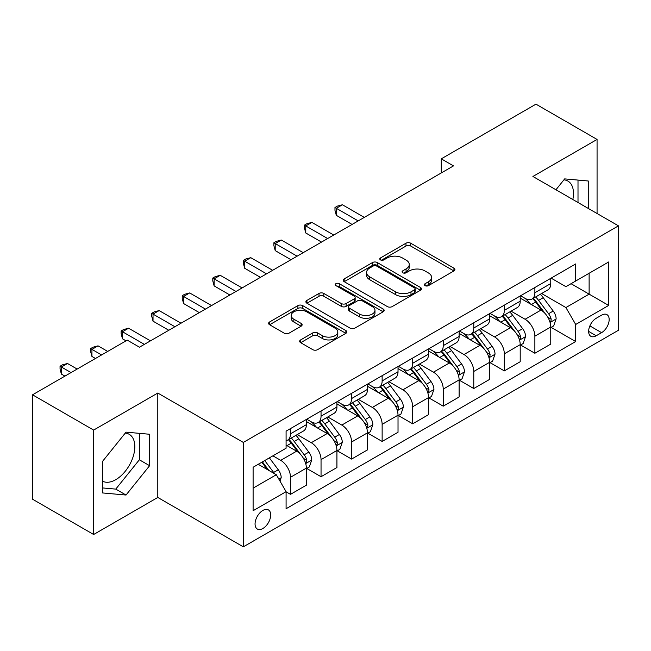 <?xml version="1.0" encoding="UTF-8"?>
<svg xmlns="http://www.w3.org/2000/svg" width="651" height="651" viewBox="0 0 651 651"><rect width="100%" height="100%" fill="white"/><g stroke="black" fill="none" stroke-linecap="round" stroke-linejoin="round"><path stroke-width="0.98" d="M425.095 285.651A2.376 1.367 0 0 0 428.448 285.651L453.934 270.93A3.393 1.961 0 0 0 454.927 269.547A3.393 1.961 0 0 0 453.934 268.163L410.757 243.23A3.393 1.961 0 0 0 405.964 243.23L380.477 257.951A2.376 1.367 0 0 0 379.777 258.919A2.376 1.367 0 0 0 380.477 259.887A2.376 1.367 0 0 0 383.838 259.887L387.133 257.983A10.855 6.266 0 0 1 402.481 257.983L406.086 260.058A10.855 6.266 0 0 1 409.259 264.493A10.855 6.266 0 0 1 406.086 268.92L402.782 270.824A2.376 1.367 0 0 0 402.09 271.801A2.376 1.367 0 0 0 402.782 272.769A2.376 1.367 0 0 0 406.143 272.769L409.438 270.865A10.855 6.266 0 0 1 424.794 270.865L428.391 272.94A10.855 6.266 0 0 1 431.572 277.375A10.855 6.266 0 0 1 428.391 281.802L425.095 283.706A2.376 1.367 0 0 0 424.395 284.674A2.376 1.367 0 0 0 425.095 285.651L425.095 283.706M102.443 481.105A26.96 15.567 120 0 0 115.764 479.681A26.96 15.567 120 0 0 133.374 455.92A26.96 15.567 120 0 0 129.24 434.323A26.96 15.567 120 0 0 125.261 433.102M262.874 528.498A11.059 6.388 120 0 0 270.1 518.749A11.059 6.388 120 0 0 268.407 509.888A11.059 6.388 120 0 0 262.874 510.433A11.059 6.388 120 0 0 255.656 520.182A11.059 6.388 120 0 0 257.348 529.043A11.059 6.388 120 0 0 262.874 528.498M563.921 179.839A26.96 15.567 -60 0 1 567.9 181.059A26.96 15.567 -60 0 1 572.823 199.515M300.656 339.903A3.393 1.961 0 0 0 299.663 341.287A3.393 1.961 0 0 0 300.656 342.67L312.773 349.66A3.393 1.961 0 0 0 317.566 349.66L345.876 333.32A3.393 1.961 0 0 0 346.869 331.937A3.393 1.961 0 0 0 345.876 330.553L302.699 305.62A3.393 1.961 0 0 0 297.898 305.62L269.595 321.968A3.393 1.961 0 0 0 268.603 323.352A3.393 1.961 0 0 0 269.595 324.735L284.227 333.182A3.393 1.961 0 0 0 289.02 333.182L301.136 326.192A3.393 1.961 0 0 0 302.129 324.808A3.393 1.961 0 0 0 301.136 323.417L293.878 319.234A9.073 5.241 0 0 1 291.225 315.523A9.073 5.241 0 0 1 296.823 310.682A9.073 5.241 0 0 1 306.711 311.821L335.143 328.234A9.073 5.241 0 0 1 337.796 331.937A9.073 5.241 0 0 1 332.197 336.779A9.073 5.241 0 0 1 322.302 335.639L317.566 332.905A3.393 1.961 0 0 0 312.773 332.905L300.656 339.903L300.656 342.67M157.794 393.049L93.646 430.083L32.55 394.807L32.55 499.219L93.646 534.495L157.794 497.454L243.328 546.84L243.328 442.428L157.794 393.049L157.794 497.454M597.065 213.512L597.065 139.436L532.917 176.47L618.45 225.856L243.328 442.428M597.065 139.436L535.968 104.16L441.272 158.836L441.272 172.946M32.55 394.807L127.246 340.139L139.469 347.195L453.495 165.891L441.272 158.836M387.369 306.597A3.393 1.961 0 0 0 392.171 306.597L420.473 290.248A3.393 1.961 0 0 0 421.466 288.865A3.393 1.961 0 0 0 420.473 287.482L377.295 262.556A3.393 1.961 0 0 0 372.502 262.556L344.192 278.897A3.393 1.961 0 0 0 343.199 280.28A3.393 1.961 0 0 0 344.192 281.663L387.369 306.597M336.868 286.163A2.376 1.367 0 0 1 339.277 286.497L339.277 283.673L383.17 309.013A3.393 1.961 0 0 1 384.171 310.405A3.393 1.961 0 0 1 383.17 311.788L354.868 328.128A3.393 1.961 0 0 1 350.075 328.128L306.898 303.203L306.898 300.428A3.393 1.961 0 0 0 305.897 301.812A3.393 1.961 0 0 0 306.898 303.203M306.898 300.428L319.006 293.438A3.393 1.961 0 0 1 323.807 293.438L341.319 303.545A3.393 1.961 0 0 0 346.112 303.545L354.152 298.907A3.393 1.961 0 0 0 355.145 297.523A3.393 1.961 0 0 0 354.152 296.14L335.916 285.61A2.376 1.367 0 0 1 335.224 284.642A2.376 1.367 0 0 1 336.689 283.372A2.376 1.367 0 0 1 339.277 283.673M601.589 315.165L596.21 318.266A10.717 6.184 120 0 0 589.212 327.713A10.717 6.184 120 0 0 590.856 336.298A10.717 6.184 120 0 0 596.21 335.761L601.589 332.661A10.717 6.184 120 0 0 608.587 323.221A10.717 6.184 120 0 0 606.944 314.636A10.717 6.184 120 0 0 601.589 315.165M243.328 546.84L618.45 330.26L618.45 225.856M551.12 278.132L565.906 286.668L575.687 281.02L575.687 263.948L286.09 431.141L286.09 448.213L253.101 467.263L253.101 510.718L286.09 491.668L286.09 508.74L575.687 341.547L575.687 324.475L565.906 307.549L541.608 293.52M575.687 281.02L608.677 261.971L608.677 305.433L575.687 324.475M93.646 430.083L93.646 534.495M571.041 283.698L589.122 294.146L589.122 273.257L608.677 261.971M565.906 307.549L589.122 294.146L608.677 305.433M253.101 488.144L276.317 474.742L258.235 464.301M286.09 491.814L290.492 494.353L290.492 477.281A13.826 7.983 -120 0 0 280.719 460.347L272.899 455.83M290.492 494.353L306.377 485.182L306.377 468.11A13.826 7.983 -120 0 0 296.604 451.176L286.09 445.113M306.743 468.46L321.041 476.719L321.041 459.647A13.826 7.983 -120 0 0 311.268 442.713L297.23 434.608M321.041 476.719L336.925 467.548L336.925 450.476A13.826 7.983 -120 0 0 327.152 433.542L306.377 421.547M337.291 450.826L351.589 459.077L351.589 442.005A13.826 7.983 -120 0 0 341.816 425.079L327.779 416.974M351.589 459.077L367.473 449.906L367.473 432.834A13.826 7.983 -120 0 0 357.7 415.908L336.925 403.913M367.839 433.192L382.137 441.443L382.137 424.371A13.826 7.983 -120 0 0 372.356 407.436L358.327 399.34M382.137 441.443L398.021 432.272L398.021 415.2A13.826 7.983 -120 0 0 388.248 398.266L367.473 386.279M398.388 415.55L412.685 423.809L412.685 406.737A13.826 7.983 -120 0 0 402.904 389.803L388.875 381.698M412.685 423.809L428.57 414.638L428.57 397.566A13.826 7.983 -120 0 0 418.788 380.632L398.021 368.637M428.936 397.916L443.233 406.167L443.233 389.095A13.826 7.983 -120 0 0 433.452 372.169L419.423 364.064M443.233 406.167L459.118 396.996L459.118 379.924A13.826 7.983 -120 0 0 449.336 362.998L428.57 351.003M459.484 380.282L473.773 388.533L473.773 371.461A13.826 7.983 -120 0 0 464 354.526L449.963 346.43M473.773 388.533L489.666 379.362L489.666 362.29A13.826 7.983 -120 0 0 479.885 345.355L459.118 333.369M490.032 362.64L504.322 370.899L504.322 353.827A13.826 7.983 -120 0 0 494.548 336.892L480.511 328.788M504.322 370.899L520.206 361.728L520.206 344.656A13.826 7.983 -120 0 0 510.433 327.722L489.666 315.727M520.572 345.006L534.87 353.257L534.87 336.185A13.826 7.983 -120 0 0 525.097 319.259L511.059 311.154M534.87 353.257L550.754 344.086L550.754 327.014A13.826 7.983 -120 0 0 540.981 310.088L520.206 298.093M520.572 295.766L525.097 298.378A13.826 7.983 -120 0 0 532.005 299.061A13.826 7.983 -120 0 0 534.87 292.73L534.87 287.514M490.032 313.4L494.548 316.012A13.826 7.983 -120 0 0 501.465 316.695A13.826 7.983 -120 0 0 504.322 310.364L504.322 305.148M459.484 331.034L464 333.646A13.826 7.983 -120 0 0 470.917 334.329A13.826 7.983 -120 0 0 473.773 328.006L473.773 322.782M428.936 348.676L433.452 351.288A13.826 7.983 -120 0 0 440.369 351.971A13.826 7.983 -120 0 0 443.233 345.64L443.233 340.416M398.388 366.31L402.904 368.922A13.826 7.983 -120 0 0 409.821 369.605A13.826 7.983 -120 0 0 412.685 363.274L412.685 358.058M367.839 383.944L372.356 386.556A13.826 7.983 -120 0 0 379.273 387.239A13.826 7.983 -120 0 0 382.137 380.916L382.137 375.692M337.291 401.586L341.816 404.19A13.826 7.983 -120 0 0 348.724 404.881A13.826 7.983 -120 0 0 351.589 398.55L351.589 393.326M306.743 419.22L311.268 421.832A13.826 7.983 -120 0 0 318.176 422.515A13.826 7.983 -120 0 0 321.041 416.184L321.041 410.968M551.12 327.372L575.687 341.547M532.005 299.061L547.89 289.89A13.826 7.983 -120 0 0 550.754 283.559L550.754 278.343M501.465 316.695L517.35 307.524A13.826 7.983 -120 0 0 520.206 301.193L520.206 295.977M470.917 334.329L486.802 325.158A13.826 7.983 -120 0 0 489.666 318.835L489.666 313.611M440.369 351.971L456.253 342.8A13.826 7.983 -120 0 0 459.118 336.469L459.118 331.245M409.821 369.605L425.705 360.434A13.826 7.983 -120 0 0 428.57 354.103L428.57 348.887M379.273 387.239L395.157 378.068A13.826 7.983 -120 0 0 398.021 371.745L398.021 366.521M348.724 404.881L364.609 395.71A13.826 7.983 -120 0 0 367.473 389.379L367.473 384.155M318.176 422.515L334.061 413.344A13.826 7.983 -120 0 0 336.925 407.013L336.925 401.797M286.09 440.711A13.826 7.983 -120 0 0 287.628 440.149L303.512 430.978A13.826 7.983 -120 0 0 306.377 424.655L306.377 419.431M287.628 440.149A13.826 7.983 -120 0 0 290.492 433.826L290.492 428.602M276.317 474.742L286.09 491.668M588.268 208.426L588.268 180.994L564.686 178.887L555.946 189.766M102.443 492.929L126.025 495.037L149.608 465.701L149.608 434.258L126.025 432.15L102.443 461.486L102.443 492.929M578.007 202.502L578.007 180.083M102.443 487.925L115.764 489.113L139.347 459.777L139.347 433.338M139.347 459.777L149.608 465.701M115.764 489.113L126.025 495.037M426.039 285.984L428.391 284.625A10.855 6.266 0 0 0 431.572 280.19L431.572 277.375M409.259 264.493L409.259 267.317A10.855 6.266 0 0 1 406.086 271.744L403.734 273.103M453.893 270.954L410.757 246.054A3.393 1.961 0 0 0 405.964 246.054L381.421 260.221M420.432 290.281L377.295 265.372A3.393 1.961 0 0 0 372.502 265.372L344.241 281.688M414.475 289.833A2.376 1.367 0 0 0 415.175 288.865A2.376 1.367 0 0 0 414.475 287.897L376.579 266.015A2.376 1.367 0 0 0 373.218 266.015L369.744 268.025A10.855 6.266 0 0 0 366.562 272.452A10.855 6.266 0 0 0 369.744 276.887L395.645 291.843A10.855 6.266 0 0 0 411.001 291.843L414.475 289.833L414.475 292.657A2.376 1.367 0 0 0 415.175 291.689L415.175 288.865M366.562 272.452L366.562 275.275A10.855 6.266 0 0 0 369.744 279.71L369.744 276.887M414.475 292.657L411.001 294.667A10.855 6.266 0 0 1 395.645 294.667L369.744 279.71M306.938 303.228L319.006 296.262L319.006 293.438M355.145 297.523L355.145 300.347A3.393 1.961 0 0 1 354.152 301.73L346.112 306.369A3.393 1.961 0 0 1 341.319 306.369L323.807 296.262A3.393 1.961 0 0 0 319.006 296.262M339.277 286.497L383.13 311.813M359.49 314.034A9.073 5.241 0 0 0 369.377 315.174A9.073 5.241 0 0 0 374.976 310.332A9.073 5.241 0 0 0 372.323 306.629L362.306 300.843A3.393 1.961 0 0 0 357.505 300.843L349.473 305.482A3.393 1.961 0 0 0 348.48 306.873A3.393 1.961 0 0 0 349.473 308.257L359.49 314.034L359.49 316.858A9.073 5.241 0 0 0 369.377 317.997A9.073 5.241 0 0 0 374.976 313.155L374.976 310.332M348.48 306.873L348.48 309.689A3.393 1.961 0 0 0 349.473 311.08L349.473 308.257M359.49 316.858L349.473 311.08M337.796 331.937L337.796 334.76A9.073 5.241 0 0 1 332.197 339.602A9.073 5.241 0 0 1 322.302 338.463L317.566 335.729A3.393 1.961 0 0 0 312.773 335.729L300.705 342.695M291.225 315.523L291.225 318.347A9.073 5.241 0 0 0 293.878 322.05L293.878 319.234M301.096 326.216L293.878 322.05M345.827 333.345L302.699 308.444A3.393 1.961 0 0 0 297.898 308.444L269.636 324.759M550.754 327.583L553.692 325.891L556.133 318.835A9.155 5.289 -120 0 0 553.212 311.032L543.227 297.702A26.439 15.266 -120 0 0 540.338 294.252M530.41 303.984A26.439 15.266 -120 0 0 524.999 298.321M549.924 321.968L550.99 320.821L551.185 319.226A9.155 5.289 -120 0 0 548.565 313.717L538.58 300.388A26.439 15.266 -120 0 0 535.7 296.929M533.234 298.353A21.947 12.67 60 0 1 536.839 302.446L545.286 313.725M364.291 217.385L342.426 204.764L336.315 208.287L336.315 215.343L352.077 224.44M532.762 298.622A26.439 15.266 60 0 1 535.651 302.08L542.283 310.942M336.315 215.343L334.972 210.338L334.972 207.514L358.188 220.917M334.972 207.514L337.413 206.098L342.426 204.764M520.206 345.217L523.144 343.525L525.585 336.469A9.155 5.289 -120 0 0 522.663 328.674L512.679 315.344A26.439 15.266 -120 0 0 509.79 311.886M499.862 321.618A26.439 15.266 -120 0 0 494.451 315.955M519.376 339.61L520.442 338.455L520.637 336.86A9.155 5.289 -120 0 0 518.017 331.351L508.032 318.022A26.439 15.266 -120 0 0 505.152 314.571M502.686 315.987A21.947 12.67 60 0 1 506.291 320.08L514.738 331.367M333.743 235.027L311.878 222.398L305.767 225.921L305.767 232.977L321.529 242.082M502.214 316.264A26.439 15.266 60 0 1 505.103 319.714L511.743 328.576M305.767 232.977L304.424 227.972L304.424 225.148L327.64 238.551M304.424 225.148L306.865 223.741L311.878 222.398M489.666 362.851L492.595 361.159L495.037 354.103A9.155 5.289 -120 0 0 492.115 346.308L482.131 332.978A26.439 15.266 -120 0 0 479.242 329.52M469.314 339.252A26.439 15.266 -120 0 0 463.903 333.589M488.828 357.244L489.894 356.097L490.089 354.494A9.155 5.289 -120 0 0 487.469 348.985L477.484 335.656A26.439 15.266 -120 0 0 474.603 332.205M472.138 333.621A21.947 12.67 60 0 1 475.743 337.723L484.198 349.001M303.203 252.661L281.33 240.032L275.218 243.564L275.218 250.619L290.981 259.716M471.666 333.898A26.439 15.266 60 0 1 474.555 337.348L481.195 346.21M275.218 250.619L273.876 245.606L273.876 242.782L297.092 256.185M273.876 242.782L276.317 241.375L281.33 240.032M459.118 380.493L462.047 378.801L464.488 371.745A9.155 5.289 -120 0 0 461.567 363.942L451.582 350.612A26.439 15.266 -120 0 0 448.694 347.162M438.766 356.894A26.439 15.266 -120 0 0 433.354 351.223M458.28 374.878L459.346 373.731L459.549 372.136A9.155 5.289 -120 0 0 456.921 366.627L446.936 353.298A26.439 15.266 -120 0 0 444.055 349.839M441.598 351.263A21.947 12.67 60 0 1 445.194 355.356L453.649 366.635M272.655 270.295L250.781 257.674L244.67 261.197L244.67 268.253L260.433 277.35M441.118 351.532A26.439 15.266 60 0 1 444.006 354.99L450.647 363.852M244.67 268.253L243.328 263.24L243.328 260.424L266.544 273.827M243.328 260.424L245.769 259.008L250.781 257.674M428.57 398.127L431.499 396.435L433.94 389.379A9.155 5.289 -120 0 0 431.019 381.584L421.034 368.254A26.439 15.266 -120 0 0 418.154 364.796M408.218 374.528A26.439 15.266 -120 0 0 402.806 368.865M427.731 392.52L428.797 391.365L429.001 389.77A9.155 5.289 -120 0 0 426.381 384.261L416.388 370.932A26.439 15.266 -120 0 0 413.507 367.473M411.05 368.897A21.947 12.67 60 0 1 414.646 372.99L423.101 384.269M242.107 287.937L220.233 275.308L214.122 278.831L214.122 285.887L229.884 294.993M410.578 369.166A26.439 15.266 60 0 1 413.458 372.624L420.098 381.486M214.122 285.887L212.779 280.882L212.779 278.058L235.996 291.461M212.779 278.058L215.221 276.651L220.233 275.308M398.021 415.761L400.951 414.069L403.392 407.013A9.155 5.289 -120 0 0 400.471 399.218L390.486 385.888A26.439 15.266 -120 0 0 387.605 382.43M377.67 392.162A26.439 15.266 -120 0 0 372.258 386.499M397.183 410.154L398.249 409.007L398.453 407.404A9.155 5.289 -120 0 0 395.832 401.895L385.848 388.566A26.439 15.266 -120 0 0 382.959 385.115M380.501 386.531A21.947 12.67 60 0 1 384.098 390.633L392.553 401.911M211.559 305.571L189.685 292.942L183.574 296.474L183.574 303.529L199.336 312.626M380.029 386.808A26.439 15.266 60 0 1 382.91 390.258L389.55 399.12M183.574 303.529L182.231 298.516L182.231 295.692L205.447 309.095M182.231 295.692L184.672 294.285L189.685 292.942M367.473 433.403L370.403 431.711L372.844 424.655A9.155 5.289 -120 0 0 369.923 416.852L359.938 403.522A26.439 15.266 -120 0 0 357.057 400.072M347.121 409.796A26.439 15.266 -120 0 0 341.71 404.133M366.635 427.788L367.701 426.641L367.905 425.046A9.155 5.289 -120 0 0 365.284 419.537L355.3 406.208A26.439 15.266 -120 0 0 352.411 402.749M349.953 404.173A21.947 12.67 60 0 1 353.55 408.267L362.005 419.545M181.011 323.205L159.137 310.584L153.026 314.108L153.026 321.163L168.788 330.26M349.481 404.442A26.439 15.266 60 0 1 352.362 407.9L359.002 416.762M153.026 321.163L151.683 316.15L151.683 313.334L174.899 326.737M151.683 313.334L154.132 311.919L159.137 310.584M336.925 451.037L339.855 449.345L342.304 442.289A9.155 5.289 -120 0 0 339.374 434.486L329.39 421.156A26.439 15.266 -120 0 0 326.509 417.706M316.573 427.438A26.439 15.266 -120 0 0 311.162 421.775M336.087 445.43L337.153 444.275L337.356 442.68A9.155 5.289 -120 0 0 334.736 437.171L324.751 423.842A26.439 15.266 -120 0 0 321.863 420.383M319.405 421.807A21.947 12.67 60 0 1 323.01 425.9L331.457 437.179M150.462 340.847L128.589 328.218L122.486 331.741L122.486 338.797L126.025 340.847M318.933 422.076A26.439 15.266 60 0 1 321.814 425.534L328.454 434.396M122.486 338.797L121.135 333.792L121.135 330.968L144.351 344.371M121.135 330.968L123.584 329.561L128.589 328.218M306.377 468.671L309.306 466.979L311.756 459.923A9.155 5.289 -120 0 0 308.826 452.128L298.842 438.798A26.439 15.266 -120 0 0 295.961 435.34M305.547 463.064L306.605 461.909L306.808 460.314A9.155 5.289 -120 0 0 304.188 454.805L294.203 441.476A26.439 15.266 -120 0 0 291.314 438.025M288.857 439.441A21.947 12.67 60 0 1 292.462 443.534L300.908 454.821M107.692 351.426L98.041 345.852L91.937 349.384L91.937 356.439L95.477 358.481M288.385 439.718A26.439 15.266 60 0 1 291.266 443.168L297.906 452.03M91.937 356.439L90.587 351.426L90.587 348.602L101.589 354.95M90.587 348.602L93.036 347.195L98.041 345.852M279.987 481.089L281.208 477.557A9.155 5.289 -120 0 0 278.286 469.762L269.376 457.865M77.152 369.06L67.492 363.486L61.389 367.018L61.389 374.073L64.929 376.115M274.47 473.676A9.155 5.289 -120 0 0 273.64 472.439L264.729 460.55M262.434 461.876L268.839 470.421M261.8 462.243L267.227 469.493M61.389 374.073L60.047 369.06L60.047 366.244L71.04 372.592M60.047 366.244L62.488 364.829L67.492 363.486M280.719 460.347L296.604 451.176M311.268 442.713L327.152 433.542M341.816 425.079L357.7 415.908M372.356 407.436L388.248 398.266M402.904 389.803L418.788 380.632M433.452 372.169L449.336 362.998M464 354.526L479.885 345.355M494.548 336.892L510.433 327.722M525.097 319.259L540.981 310.088M534.87 292.73L550.754 283.559M534.87 336.185L550.754 327.014M504.322 353.827L520.206 344.656M504.322 310.364L520.206 301.193M473.773 371.461L489.666 362.29M473.773 328.006L489.666 318.835M443.233 389.095L459.118 379.924M443.233 345.64L459.118 336.469M412.685 406.737L428.57 397.566M412.685 363.274L428.57 354.103M382.137 424.371L398.021 415.2M382.137 380.916L398.021 371.745M351.589 442.005L367.473 432.834M351.589 398.55L367.473 389.379M321.041 459.647L336.925 450.476M321.041 416.184L336.925 407.013M290.492 477.281L306.377 468.11M290.492 433.826L306.377 424.655M589.871 325.899L601.589 332.661M588.634 331.392L596.21 335.761M428.391 284.625L428.391 281.802M402.782 272.769L402.782 270.824M406.086 271.744L406.086 268.92M380.477 259.887L380.477 257.951M405.964 246.054L405.964 243.23M410.757 246.054L410.757 243.23M453.934 270.93L453.934 268.163M344.192 281.663L344.192 278.897M372.502 265.372L372.502 262.556M377.295 265.372L377.295 262.556M420.473 290.248L420.473 287.482M395.645 294.667L395.645 291.843M411.001 294.667L411.001 291.843M323.807 296.262L323.807 293.438M341.319 306.369L341.319 303.545M346.112 306.369L346.112 303.545M354.152 301.73L354.152 298.907M383.17 311.788L383.17 309.013M312.773 335.729L312.773 332.905M317.566 335.729L317.566 332.905M322.302 338.463L322.302 335.639M301.136 326.192L301.136 323.417M269.595 324.735L269.595 321.968M297.898 308.444L297.898 305.62M302.699 308.444L302.699 305.62M345.876 333.32L345.876 330.553M550.071 322.473L556.076 319.006M538.58 300.388L543.227 297.702M531.379 304.546L535.651 302.08M548.565 313.717L553.212 311.032M547.841 317.289L551.185 319.226M519.522 340.107L525.528 336.648M508.032 318.022L512.679 315.344M500.831 322.18L505.103 319.714M518.017 331.351L522.663 328.674M517.293 334.931L520.637 336.86M488.974 357.749L494.98 354.282M477.484 335.656L482.131 332.978M470.282 339.814L474.555 337.348M487.469 348.985L492.115 346.308M486.745 352.565L490.089 354.494M458.434 375.383L464.432 371.916M446.936 353.298L451.582 350.612M439.742 357.456L444.006 354.99M456.921 366.627L461.567 363.942M456.196 370.199L459.549 372.136M427.886 393.017L433.883 389.558M416.388 370.932L421.034 368.254M409.194 375.09L413.458 372.624M426.381 384.261L431.019 381.584M425.648 387.833L429.001 389.77M397.338 410.659L403.335 407.192M385.848 388.566L390.486 385.888M378.646 392.724L382.91 390.258M395.832 401.895L400.471 399.218M395.1 405.475L398.453 407.404M366.79 428.293L372.787 424.826M355.3 406.208L359.938 403.522M348.098 410.358L352.362 407.9M365.284 419.537L369.923 416.852M364.56 423.109L367.905 425.046M336.241 445.927L342.239 442.468M324.751 423.842L329.39 421.156M317.55 428L321.814 425.534M334.736 437.171L339.374 434.486M334.012 440.743L337.356 442.68M305.693 463.569L311.691 460.102M294.203 441.476L298.842 438.798M287.001 445.634L291.266 443.168M304.188 454.805L308.826 452.128M303.464 458.385L306.808 460.314M278.823 479.079L281.142 477.736M273.64 472.439L278.286 469.762"/></g></svg>
